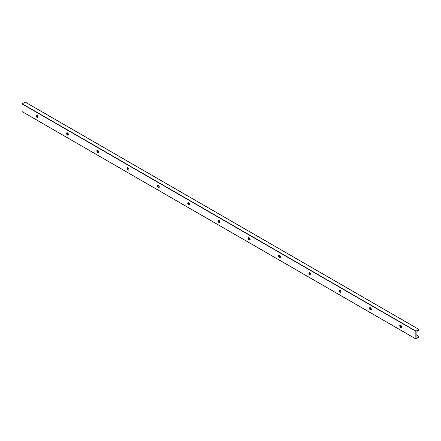 <?xml version="1.0" encoding="UTF-8"?>
<svg xmlns="http://www.w3.org/2000/svg" width="441" height="441" viewBox="0 0 441 441"><rect width="100%" height="100%" fill="white"/><g stroke="black" fill="none" stroke-linecap="round" stroke-linejoin="round"><path stroke-width="0.66" d="M400.682 325.238A1.34 0.772 60 0 1 401.558 326.417A1.34 0.772 60 0 1 401.349 327.487A1.34 0.772 60 0 1 400.009 326.715A1.34 0.772 60 0 1 400.009 325.171A1.34 0.772 60 0 1 400.682 325.238M401.387 327.465A1.34 0.772 60 0 1 400.759 327.382L400.759 327.382A1.34 0.772 60 0 1 399.811 325.739A1.34 0.772 60 0 1 400.053 325.149M416.888 337.084A0.535 0.309 120 0 0 417.263 337.304L416.888 337.084L416.888 331.841A0.535 0.309 120 0 1 417.263 331.185L418.95 330.077L418.834 329.399L415.824 331.268L415.857 338.953L418.834 337.271L418.95 336.461L417.263 337.304M25.176 102.125L22.05 103.927L22.083 111.606L415.824 338.875L22.05 111.534M399.899 325.326A2.729 1.577 -120 0 0 401.161 327.509M369.608 307.84A2.729 1.577 -120 0 0 370.87 310.017M339.316 290.349A2.729 1.577 -120 0 0 340.579 292.532M309.031 272.863A2.729 1.577 -120 0 0 310.288 275.046M278.74 255.372A2.729 1.577 -120 0 0 279.996 257.555M248.448 237.886A2.729 1.577 -120 0 0 249.705 240.069M218.157 220.401A2.729 1.577 -120 0 0 219.414 222.578M187.866 202.91A2.729 1.577 -120 0 0 189.128 205.093M157.575 185.424A2.729 1.577 -120 0 0 158.837 187.601M127.284 167.933A2.729 1.577 -120 0 0 128.546 170.116M96.992 150.447A2.729 1.577 -120 0 0 98.255 152.63M66.707 132.956A2.729 1.577 -120 0 0 67.964 135.139M36.416 115.47A2.729 1.577 -120 0 0 37.672 117.653M37.904 117.609A1.34 0.772 60 0 1 37.27 117.521L37.27 117.521A1.34 0.772 60 0 1 36.322 115.884A1.34 0.772 60 0 1 36.564 115.294M370.39 307.746A1.34 0.772 60 0 1 371.267 308.926A1.34 0.772 60 0 1 371.057 310.001A1.34 0.772 60 0 1 369.723 309.229A1.34 0.772 60 0 1 369.723 307.68A1.34 0.772 60 0 1 370.39 307.746M371.096 309.979A1.34 0.772 60 0 1 370.468 309.891L370.468 309.891A1.34 0.772 60 0 1 369.519 308.253A1.34 0.772 60 0 1 369.762 307.664M340.099 290.261A1.34 0.772 60 0 1 340.976 291.44A1.34 0.772 60 0 1 340.772 292.515A1.34 0.772 60 0 1 339.432 291.738A1.34 0.772 60 0 1 339.432 290.195A1.34 0.772 60 0 1 340.099 290.261M340.805 292.488A1.34 0.772 60 0 1 340.176 292.405L340.176 292.405A1.34 0.772 60 0 1 339.228 290.762A1.34 0.772 60 0 1 339.471 290.172M309.808 272.775A1.34 0.772 60 0 1 310.685 273.955A1.34 0.772 60 0 1 310.481 275.024A1.34 0.772 60 0 1 309.141 274.252A1.34 0.772 60 0 1 309.141 272.709A1.34 0.772 60 0 1 309.808 272.775M310.514 275.002A1.34 0.772 60 0 1 309.885 274.914L309.885 274.914A1.34 0.772 60 0 1 308.937 273.277A1.34 0.772 60 0 1 309.18 272.687M279.517 255.284A1.34 0.772 60 0 1 280.393 256.464A1.34 0.772 60 0 1 280.189 257.538A1.34 0.772 60 0 1 278.85 256.767A1.34 0.772 60 0 1 278.85 255.218A1.34 0.772 60 0 1 279.517 255.284M280.228 257.511A1.34 0.772 60 0 1 279.594 257.428L279.594 257.428A1.34 0.772 60 0 1 278.646 255.786A1.34 0.772 60 0 1 278.888 255.201M249.231 237.798A1.34 0.772 60 0 1 250.102 238.978A1.34 0.772 60 0 1 249.898 240.047A1.34 0.772 60 0 1 248.559 239.276A1.34 0.772 60 0 1 248.559 237.732A1.34 0.772 60 0 1 249.231 237.798M249.937 240.025A1.34 0.772 60 0 1 249.303 239.937L249.303 239.937A1.34 0.772 60 0 1 248.36 238.3A1.34 0.772 60 0 1 248.597 237.71M218.94 220.307A1.34 0.772 60 0 1 219.811 221.487A1.34 0.772 60 0 1 219.607 222.562A1.34 0.772 60 0 1 218.267 221.79A1.34 0.772 60 0 1 218.267 220.241A1.34 0.772 60 0 1 218.94 220.307M219.646 222.54A1.34 0.772 60 0 1 219.012 222.451L219.012 222.451A1.34 0.772 60 0 1 218.069 220.814A1.34 0.772 60 0 1 218.306 220.224M188.649 202.821A1.34 0.772 60 0 1 189.52 204.001A1.34 0.772 60 0 1 189.316 205.071A1.34 0.772 60 0 1 187.976 204.299A1.34 0.772 60 0 1 187.976 202.755A1.34 0.772 60 0 1 188.649 202.821M189.354 205.048A1.34 0.772 60 0 1 188.726 204.96L188.726 204.96A1.34 0.772 60 0 1 187.778 203.323A1.34 0.772 60 0 1 188.015 202.733M158.358 185.33A1.34 0.772 60 0 1 159.234 186.51A1.34 0.772 60 0 1 159.025 187.585A1.34 0.772 60 0 1 157.691 186.813A1.34 0.772 60 0 1 157.691 185.264A1.34 0.772 60 0 1 158.358 185.33M159.063 187.563A1.34 0.772 60 0 1 158.435 187.475L158.435 187.475A1.34 0.772 60 0 1 157.487 185.837A1.34 0.772 60 0 1 157.729 185.248M128.066 167.845A1.34 0.772 60 0 1 128.943 169.024A1.34 0.772 60 0 1 128.733 170.099A1.34 0.772 60 0 1 127.399 169.322A1.34 0.772 60 0 1 127.399 167.778A1.34 0.772 60 0 1 128.066 167.845M128.772 170.072A1.34 0.772 60 0 1 128.144 169.989L128.144 169.989A1.34 0.772 60 0 1 127.195 168.346A1.34 0.772 60 0 1 127.438 167.756M97.775 150.359A1.34 0.772 60 0 1 98.652 151.539A1.34 0.772 60 0 1 98.448 152.608A1.34 0.772 60 0 1 97.108 151.836A1.34 0.772 60 0 1 97.108 150.293A1.34 0.772 60 0 1 97.775 150.359M98.481 152.586A1.34 0.772 60 0 1 97.852 152.498L97.852 152.498A1.34 0.772 60 0 1 96.904 150.861A1.34 0.772 60 0 1 97.147 150.271M67.484 132.868A1.34 0.772 60 0 1 68.361 134.047A1.34 0.772 60 0 1 68.157 135.122A1.34 0.772 60 0 1 66.817 134.351A1.34 0.772 60 0 1 66.817 132.802A1.34 0.772 60 0 1 67.484 132.868M68.19 135.095A1.34 0.772 60 0 1 67.561 135.012L67.561 135.012A1.34 0.772 60 0 1 66.613 133.369A1.34 0.772 60 0 1 66.856 132.78M37.193 115.382A1.34 0.772 60 0 1 38.069 116.562A1.34 0.772 60 0 1 37.865 117.631A1.34 0.772 60 0 1 36.526 116.859A1.34 0.772 60 0 1 36.526 115.316A1.34 0.772 60 0 1 37.193 115.382M418.834 329.399L25.06 102.058M415.94 331.075L22.166 103.729M418.834 336.395L416.888 335.27M401.558 326.423L399.943 325.486M371.267 308.932L369.652 308M340.976 291.446L339.361 290.514M310.685 273.955L309.069 273.023M280.393 256.469L278.778 255.537M250.102 238.978L248.487 238.046M219.816 221.492L218.201 220.561M189.525 204.007L187.91 203.069M159.234 186.515L157.619 185.584M128.943 169.03L127.328 168.098M98.652 151.539L97.037 150.607M68.361 134.053L66.745 133.121M38.069 116.562L36.454 115.63M415.824 331.268L22.05 103.927M25.143 102.047L418.917 329.394M36.438 115.564L38.047 116.496M66.729 133.055L68.338 133.987M97.02 150.541L98.63 151.472M127.311 168.032L128.921 168.964M157.602 185.518L159.212 186.449M187.888 203.009L189.503 203.935M218.179 220.494L219.794 221.426M248.47 237.986L250.086 238.912M278.762 255.471L280.371 256.403M309.053 272.957L310.662 273.889M339.344 290.448L340.954 291.38M369.635 307.934L371.245 308.865M399.926 325.425L401.536 326.357M416.888 335.215L418.917 336.389M22.083 111.606L415.857 338.953"/></g></svg>
